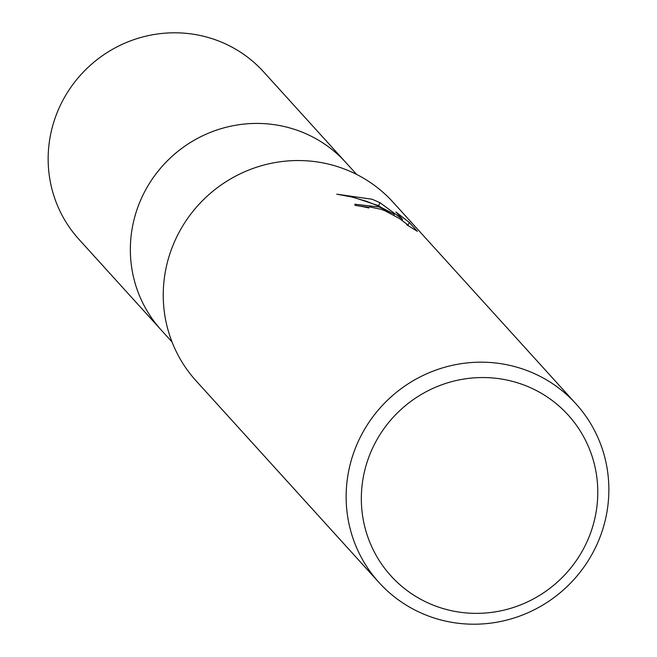 <?xml version="1.0" encoding="UTF-8"?>
<svg xmlns="http://www.w3.org/2000/svg" width="657" height="657" viewBox="0 0 657 657"><rect width="100%" height="100%" fill="white"/><g stroke="black" fill="none" stroke-linecap="round" stroke-linejoin="round"><path stroke-width="0.99" d="M172.027 341.952L161.179 329.995A124.649 121.307 -42.2 0 1 153.262 177.628A124.649 121.307 -42.2 0 1 300.561 131.515A124.649 121.307 -42.2 0 1 345.828 162.501L263.629 71.876A124.649 121.307 -42.2 0 0 218.354 40.89A124.649 121.307 -42.2 0 0 71.063 87.003A124.649 121.307 -42.2 0 0 78.98 239.37L161.179 329.995A124.649 121.307 -42.2 0 1 139.695 202.405A124.649 121.307 -42.2 0 1 345.828 162.501L356.677 174.458M395.9 212.006L409.237 222.378L417.351 231.313L406.658 224.735L407.373 224.801L407.085 224.3L399.497 218.567L385.339 210.946L381.224 209.337L369.546 206.906L368.634 207.341L368.881 208.006A132.96 129.396 137.8 0 0 355.182 205.411L354.788 204.237L379.048 206.939L394.414 214.239L378.071 205.863L366.565 201.329L351.782 196.993L336.729 194.176M527.694 370.811A132.96 129.396 -42.2 0 1 575.984 403.858A132.96 129.396 -42.2 0 1 584.426 566.383A132.96 129.396 -42.2 0 1 427.305 615.576A132.96 129.396 -42.2 0 1 379.015 582.521A132.96 129.396 -42.2 0 1 370.573 419.995A132.96 129.396 -42.2 0 1 527.694 370.811M379.015 582.521L196.123 380.888A132.96 129.396 -42.2 0 1 187.68 218.362A132.96 129.396 -42.2 0 1 344.794 169.169A132.96 129.396 -42.2 0 1 393.083 202.225L575.984 403.858M336.737 194.176L372.051 199.227L379.918 202.652L402.478 219.249L395.908 212.006M524.729 385.314A119.664 116.453 -42.2 0 1 588.812 537.549A119.664 116.453 -42.2 0 1 434.384 605.598A119.664 116.453 -42.2 0 1 370.302 453.363A119.664 116.453 -42.2 0 1 524.729 385.314M407.972 225.474L409.245 222.378M394.003 215.233L394.414 214.239M368.684 207.251L359.026 205.986M380.419 206.914L378.662 205.715L354.517 197.667M402.051 220.292L402.478 219.249M378.662 205.715L379.918 202.652M368.626 207.341L368.405 207.883"/></g></svg>
